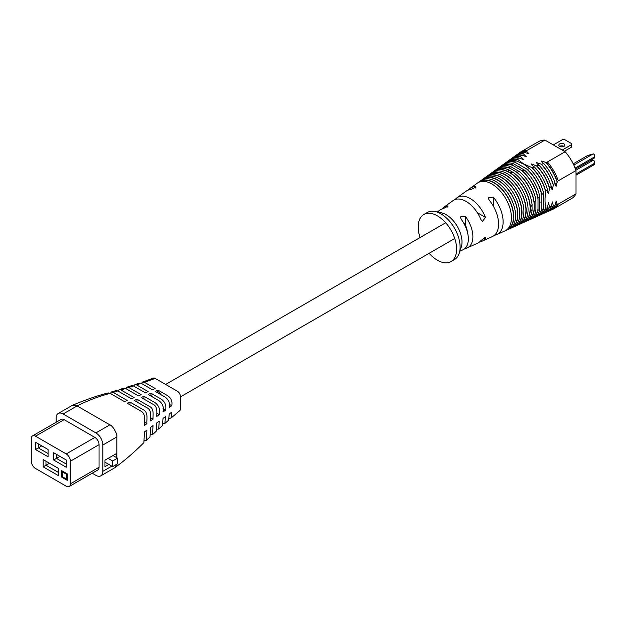<?xml version="1.0" encoding="UTF-8"?>
<svg xmlns="http://www.w3.org/2000/svg" width="626" height="626" viewBox="0 0 626 626"><rect width="100%" height="100%" fill="white"/><g stroke="black" fill="none" stroke-linecap="round" stroke-linejoin="round"><path stroke-width="0.94" d="M519.416 171.641L516.919 172.213L509.494 167.924L510.495 166.485L519.416 171.641A30.306 17.497 60 0 1 535.911 200.21L535.911 210.516A30.306 17.497 60 0 1 529.197 219.969L527.358 220.798A30.103 17.379 60 0 1 526.216 221.236M524.588 170.186L522.272 170.867L511.825 164.834L513.007 163.503L524.588 170.186A30.752 17.755 60 0 1 539.753 196.462L539.753 209.827A30.752 17.755 60 0 1 533.25 218.145L531.411 218.975A30.549 17.638 60 0 1 530.269 219.413M529.518 168.597L527.295 169.333L514.486 161.938L515.754 160.655L523.633 164.051L529.518 168.597A31.198 18.013 60 0 1 543.595 192.98L543.595 208.873A31.198 18.013 60 0 1 537.304 216.322L535.465 217.152A30.995 17.896 60 0 1 534.322 217.59M565.153 151.742L547.406 161.985L546.162 162.47L541.576 161.038L542.022 162.251L543.65 163.449L541.553 164.255L536.545 162.572L537.186 163.887L539.017 165.209L536.889 166L531.169 163.902L532.17 165.421L534.314 166.931L532.147 167.698L523.743 163.989L517.319 159.137L518.649 157.885L523.884 159.7L520.261 156.398L521.63 155.17L526.192 156.594L523.281 153.706L524.674 152.494L528.845 153.691L526.364 151.046L527.209 150.326L544.956 140.083L565.153 151.742A32.896 18.991 60 0 1 576.014 170.554L576.014 193.872A32.896 18.991 60 0 1 571.507 198.606L553.76 208.849A32.896 18.991 60 0 1 552.774 209.35L551.67 209.851A32.779 18.929 60 0 1 550.528 210.289M576.014 193.872L558.267 204.115L557.218 204.491L556.17 201.016L555.121 205.226L553.376 205.829L552.328 201.862L551.279 206.525L549.534 207.096L548.486 202.308L547.437 207.754A31.644 18.271 60 0 1 541.357 214.499L539.51 215.328A31.441 18.154 60 0 1 538.376 215.759M534.314 166.931A31.644 18.271 60 0 1 547.437 189.662L547.68 192.276L548.486 193.896L549.534 187.902A31.887 18.412 60 0 0 536.889 166M539.017 165.209A32.09 18.53 60 0 1 551.279 186.454L551.506 188.7L552.328 189.905L553.376 184.733A32.333 18.67 60 0 0 541.553 164.255M543.65 163.449A32.536 18.788 60 0 1 555.121 183.316L555.348 185.319L556.17 186.313L557.218 181.634A32.779 18.929 60 0 0 546.162 162.47M547.437 207.754L545.692 208.278L545.692 207.456C544.8 202.84 544.8 197.675 545.692 191.971L545.692 191.157A31.441 18.154 60 0 0 532.147 167.698M543.595 208.873L541.85 209.334L541.85 194.537A30.995 17.896 60 0 0 527.295 169.333M539.753 209.827L538.008 210.187L538.008 198.121A30.549 17.638 60 0 0 522.272 170.867M535.911 210.516L534.166 210.657L534.166 202.088A30.103 17.379 60 0 0 516.919 172.213M442.089 208.974A23.491 13.561 60 0 1 443.865 207.229A23.491 13.561 60 0 1 447.183 205.844L448.052 206.126L442.997 208.74A22.998 13.279 -120 0 0 439.929 210.062L437.12 212.081M468.295 190.054A26.73 15.439 60 0 1 470.095 188.348A26.73 15.439 60 0 1 475.134 186.626L476.003 187.057L470.94 189.498A26.245 15.157 -120 0 0 466.159 191.18L456.98 197.785A25.11 14.5 60 0 1 470.243 198.575A25.11 14.5 60 0 1 485.502 217.402L482.388 221.447L480.909 219.585A24.625 14.218 -120 0 0 466.049 201.392A24.625 14.218 -120 0 0 453.044 200.617L443.865 207.229M455.188 199.514A25.11 14.5 60 0 1 456.98 197.785M470.095 188.348L477.309 183.152A27.63 15.947 60 0 1 491.895 184.013A27.63 15.947 60 0 1 510.159 209.092A27.63 15.947 60 0 1 504.885 230.924L496.778 234.57A26.73 15.439 60 0 1 494.407 235.282M420.062 237.551A27.168 15.689 60 0 1 423.818 214.507L427.315 212.488A27.168 15.689 60 0 1 440.9 213.834A27.168 15.689 60 0 1 458.647 237.778A27.168 15.689 60 0 1 454.484 259.547L450.994 261.566A27.168 15.689 60 0 1 437.41 260.22A27.168 15.689 60 0 1 429.146 253.295M423.818 214.507A27.168 15.689 60 0 1 437.41 215.853A27.168 15.689 60 0 1 455.157 239.789A27.168 15.689 60 0 1 450.994 261.566M478.327 182.51A27.873 16.088 60 0 1 479.273 181.736A27.873 16.088 60 0 1 493.992 182.604A27.873 16.088 60 0 1 512.412 207.902A27.873 16.088 60 0 1 507.099 229.922A27.873 16.088 60 0 1 505.949 230.352M479.273 181.736L480.917 180.554A28.076 16.206 60 0 1 495.737 181.43A28.076 16.206 60 0 1 514.29 206.916A28.076 16.206 60 0 1 508.938 229.093L507.099 229.922M481.934 179.912A28.319 16.346 60 0 1 482.881 179.138A28.319 16.346 60 0 1 497.834 180.022A28.319 16.346 60 0 1 516.552 205.727A28.319 16.346 60 0 1 511.152 228.099A28.319 16.346 60 0 1 510.002 228.529M482.881 179.138L484.516 177.956A28.522 16.464 60 0 1 499.587 178.848A28.522 16.464 60 0 1 518.43 204.733A28.522 16.464 60 0 1 512.991 227.269L511.152 228.099M485.541 177.314A28.765 16.605 60 0 1 486.488 176.54A28.765 16.605 60 0 1 501.676 177.44A28.765 16.605 60 0 1 520.683 203.544A28.765 16.605 60 0 1 515.198 226.276A28.765 16.605 60 0 1 514.056 226.706M486.488 176.54L488.123 175.358A28.968 16.722 60 0 1 503.429 176.266A28.968 16.722 60 0 1 522.569 202.558A28.968 16.722 60 0 1 517.045 225.446L515.198 226.276M489.149 174.717A29.211 16.863 60 0 1 490.095 173.942A29.211 16.863 60 0 1 505.518 174.857A29.211 16.863 60 0 1 524.823 201.369A29.211 16.863 60 0 1 519.251 224.452A29.211 16.863 60 0 1 518.109 224.883M490.095 173.942L491.731 172.768A29.414 16.98 60 0 1 507.271 173.684A29.414 16.98 60 0 1 526.709 200.383A29.414 16.98 60 0 1 521.098 223.623L519.251 224.452M563.971 146.359A3.013 1.737 -0 0 0 564.848 145.13A3.013 1.737 -0 0 0 562.993 143.526A3.013 1.737 -0 0 0 559.707 143.902A3.013 1.737 -0 0 0 558.83 145.13A3.013 1.737 -0 0 0 560.685 146.734A3.013 1.737 -0 0 0 563.971 146.359A3.013 1.737 -0 0 0 559.707 146.359M492.756 172.119A29.657 17.121 60 0 1 493.703 171.352L495.338 170.17A29.86 17.238 60 0 1 508.562 169.81L513.656 172.753A29.86 17.238 60 0 1 532.069 204.639L532.069 210.524A29.86 17.238 60 0 1 525.144 221.792L523.305 222.629A29.657 17.121 60 0 1 522.162 223.059M459.734 251.253L462.888 249.837A22.998 13.279 -120 0 0 461.159 219.225L460.29 216.925L465.353 216.33A23.491 13.561 60 0 1 467.309 247.841A23.491 13.561 60 0 1 465.353 248.444L464.891 248.53M517.999 153.941A32.779 18.929 60 0 1 518.946 153.174L519.932 152.462A32.896 18.991 60 0 1 520.855 151.86A32.896 18.991 60 0 1 527.209 150.326M518.946 153.174A32.779 18.929 60 0 1 526.364 151.046M547.406 161.985A32.896 18.991 60 0 1 558.267 180.797L557.218 181.634M558.267 204.115A32.896 18.991 60 0 1 553.76 208.849M557.218 204.491A32.779 18.929 60 0 1 551.67 209.851M520.855 151.86L538.603 141.617A32.896 18.991 60 0 1 544.956 140.083M558.267 180.797L576.014 170.554M514.392 156.531A32.333 18.67 60 0 1 515.339 155.764L516.982 154.591A32.536 18.788 60 0 1 524.674 152.494M555.121 205.226A32.536 18.788 60 0 1 549.464 210.845L547.617 211.674A32.333 18.67 60 0 1 546.482 212.112M515.339 155.764A32.333 18.67 60 0 1 523.281 153.706M555.121 183.316L553.376 184.733M553.376 205.829A32.333 18.67 60 0 1 547.617 211.674M510.785 159.129A31.887 18.412 60 0 1 511.732 158.362L513.375 157.181A32.09 18.53 60 0 1 521.63 155.17M551.279 206.525A32.09 18.53 60 0 1 545.41 212.668L543.564 213.497A31.887 18.412 60 0 1 542.429 213.935M511.732 158.362A31.887 18.412 60 0 1 520.261 156.398M551.279 186.454L549.534 187.902M549.534 207.096A31.887 18.412 60 0 1 543.564 213.497M507.177 161.727A31.441 18.154 60 0 1 508.124 160.96L509.767 159.779A31.644 18.271 60 0 1 518.649 157.885M508.124 160.96A31.441 18.154 60 0 1 517.319 159.137M547.437 189.662L545.692 191.157M545.692 208.278A31.441 18.154 60 0 1 539.51 215.328M503.57 164.325A30.995 17.896 60 0 1 504.517 163.558L506.16 162.377A31.198 18.013 60 0 1 515.754 160.655M504.517 163.558A30.995 17.896 60 0 1 514.486 161.938M543.595 192.98L541.85 194.537M541.85 209.334A30.995 17.896 60 0 1 535.465 217.152M499.963 166.923A30.549 17.638 60 0 1 500.917 166.156L502.553 164.974A30.752 17.755 60 0 1 513.007 163.503M500.917 166.156A30.549 17.638 60 0 1 511.825 164.834M539.753 196.462L538.008 198.121M538.008 210.187A30.549 17.638 60 0 1 531.411 218.975M496.363 169.521A30.103 17.379 60 0 1 497.31 168.754L498.945 167.572A30.306 17.497 60 0 1 510.495 166.485M497.31 168.754A30.103 17.379 60 0 1 509.494 167.924M535.911 200.21L534.166 202.088M534.166 210.657A30.103 17.379 60 0 1 527.358 220.798M508.562 169.81L508.695 171.907A29.657 17.121 60 0 0 493.703 171.352M532.069 204.639L530.324 207.824A29.657 17.121 60 0 0 510.026 172.674L513.656 172.753M523.305 222.629A29.657 17.121 60 0 0 530.324 209.358L532.069 210.524M510.026 172.674L508.695 171.907M530.324 209.358L530.324 207.824M573.236 163.848L587.798 155.436L593.401 153.933A4.445 2.567 -0 0 1 594.7 155.749A4.445 2.567 -0 0 1 593.401 157.564L575.122 168.112M553.337 144.919L562.727 139.496L564.503 139.496L571.601 143.597L571.601 147.079L564.339 151.273M571.601 144.614L562.211 150.037M594.7 155.749L594.7 156.954A4.445 2.567 180 0 1 593.401 158.769L575.497 169.106M594.7 162.118L594.7 163.331A4.445 2.567 180 0 1 593.401 165.147L593.401 163.934A4.445 2.567 -0 0 0 594.7 162.118A4.445 2.567 -0 0 0 593.401 160.303L589.966 160.757M593.401 163.934L576.014 173.973M593.401 165.147L576.014 175.178M467.309 247.841L477.622 243.201A24.625 14.218 -120 0 0 480.909 240.564L485.62 237.442L485.502 238.373A25.11 14.5 60 0 1 482.043 241.206A25.11 14.5 60 0 1 479.657 241.894M482.043 241.206L492.365 236.565A26.245 15.157 -120 0 0 489.102 199.984L488.233 197.847L493.296 197.112A26.73 15.439 60 0 1 503.077 220.462L503.077 223.333A26.73 15.439 60 0 1 496.778 234.57M463.295 222.441L465.353 224.859A15.806 9.124 60 0 1 467.364 231.972M150.569 420.922L153.041 419.115C152.752 415.195 154.614 408.629 149.129 406.251L137 399.239L134.207 400.397L146.578 407.542C152.22 409.92 150.256 416.791 150.569 420.922M156.766 416.431L159.262 414.639C160.444 409.85 159.09 405.891 155.201 402.753L143.988 396.281L141.194 397.479L152.767 404.161C158.01 406.282 156.656 412.683 156.766 416.431M144.473 425.469L146.899 423.638C146.421 419.334 148.816 412.377 143.025 409.607L130.012 402.095L127.219 403.207L140.467 410.852C146.429 413.684 143.996 420.969 144.473 425.469M163.01 411.963L165.507 410.179C166.539 405.679 165.147 402.025 161.344 399.216L150.976 393.222L148.182 394.458L158.785 400.577C162.69 403.457 164.098 407.252 163.01 411.963M169.247 407.503L171.735 405.711C172.58 401.423 171.156 398.05 167.463 395.585L157.955 390.1L155.162 391.36L165.084 397.087C168.809 399.826 170.202 403.3 169.247 407.503M116.788 464.242L114.941 467.677L100.825 475.83A9.883 5.704 60 0 1 95.888 475.337L92.21 473.217M114.941 467.677C125.333 459.977 134.973 451.636 143.87 442.645L144.473 431.917L146.899 430.093L146.32 440.368L150.005 436.964L150.569 427.37L153.041 425.57L152.47 434.687L156.187 431.291L156.766 422.886L159.262 421.095L158.668 429.037L162.384 425.688L163.01 418.418L165.507 416.634L164.865 423.473L168.582 420.187L169.247 413.958L171.735 412.166L171.054 418.035L179.678 410.734A3.952 2.285 -120 0 0 180.311 409.052L180.311 396.141A3.952 2.285 -120 0 0 177.518 391.305L155.162 378.394A3.952 2.285 -120 0 0 153.386 378.112L142.603 382.009L141.445 383.441M144.473 440.454L146.32 440.368M150.569 434.749L152.47 434.687M156.766 429.186L158.668 429.037M163.01 423.716L164.865 423.473M169.247 418.325L171.054 418.035M56.137 422.276L56.137 418.027A9.883 5.704 60 0 1 58.179 413.504L72.311 405.351L77.092 405.922C87.71 400.577 98.728 396.391 110.16 393.355L124.425 401.595L127.219 400.483L113.204 392.392L117.821 390.937L131.413 398.785L134.207 397.627L120.92 389.959L125.599 388.472L138.401 395.859L141.194 394.662L128.729 387.471L133.432 385.937L145.381 392.838L148.182 391.61L136.57 384.904L141.265 383.331L152.368 389.748L155.162 388.488L144.379 382.267L142.603 382.009M58.179 413.504A9.883 5.704 60 0 1 63.124 413.989L77.092 405.922L109.863 424.843C112.398 425.398 117.531 433.583 116.843 436.94L116.843 457.755M110.16 393.355L108.251 392.932C97.891 395.483 85.911 399.623 72.311 405.351M113.204 392.392L111.373 391.993L110.372 393.48M117.821 390.937L116.06 390.569L111.373 391.993M120.92 389.959L119.19 389.607L118.189 391.148M125.599 388.472L123.885 388.143L119.19 389.607M128.729 387.471L127.015 387.158L125.943 388.676M133.432 385.937L131.71 385.655L127.015 387.158M136.57 384.904L134.833 384.638L133.69 386.085M141.265 383.331L139.504 383.073L134.833 384.638M66.231 486.214A5.931 3.42 -120 0 0 69.196 486.504A5.931 3.42 -120 0 0 70.425 483.788L70.425 461.205A5.931 3.42 -120 0 0 66.231 453.944L35.494 436.197A5.931 3.42 -120 0 0 32.529 435.899A5.931 3.42 -120 0 0 31.3 438.615L31.3 461.205A5.931 3.42 -120 0 0 35.494 468.467L66.231 486.214M69.196 486.504L97.836 469.969A5.931 3.42 -120 0 0 99.064 467.254L99.064 444.663A5.931 3.42 -120 0 0 94.87 437.41L64.134 419.663A5.931 3.42 -120 0 0 61.168 419.365L32.529 435.899M61.692 470.682L61.692 477.137L67.279 480.361L67.279 473.905L61.692 470.682M66.231 467.254L53.656 459.993L53.656 452.731L66.231 459.993L66.231 467.254M48.069 456.769L35.494 449.507L35.494 442.246L48.069 449.507L48.069 456.769M58.547 475.721L43.178 466.847L43.178 459.594L58.547 468.467L58.547 475.721M63.124 413.989L95.888 432.91A9.883 5.704 60 0 1 102.875 445.008L102.875 471.308A9.883 5.704 60 0 1 100.825 475.83M116.146 457.356L116.146 453.725L104.972 460.173L104.972 466.628L108.814 464.414M35.494 442.246L38.288 443.857L38.288 447.895L48.069 453.537M41.778 445.876L35.494 449.507M53.656 452.731L56.45 454.343L56.45 458.381L66.231 464.03M59.939 456.362L53.656 459.993M49.462 463.224L45.972 465.235L58.547 472.497M43.178 459.594L45.972 461.205L45.972 465.235L43.178 466.847M156.633 392.205L157.955 391.438L157.955 390.1M161.265 394.881A11.855 6.847 -120 0 0 157.955 391.438M171.735 405.711L169.247 404.279M153.206 389.372A11.855 6.847 -120 0 0 151.86 389.45M150.459 395.773L150.976 395.475L150.976 393.222M152.767 397.103A11.855 6.847 -120 0 0 150.976 395.475M165.507 410.179L163.01 408.739M130.012 404.819L130.012 402.095M146.899 423.638L144.473 422.237M143.988 399.091L143.988 396.281M159.262 414.639L156.766 413.199M137 402.009L137 399.239M153.041 419.115L150.569 417.691M62.741 476.535L61.692 477.137M112.657 466.628L117.547 463.803L117.547 458.162L112.657 460.979L112.657 466.628L104.972 462.191M112.657 460.979L108.11 458.357M117.547 458.162L113.001 455.54M62.741 472.098L62.741 476.934L66.231 478.953L66.231 474.109L62.741 472.098L62.741 471.284L66.927 473.71L67.279 479.156M66.231 478.953L66.927 479.352M66.927 473.71L66.231 474.109M438.45 212.597A22.317 12.888 60 0 1 446.213 214.726A22.317 12.888 60 0 1 459.953 249.852M479.446 182.002A27.552 15.908 60 0 1 493.992 182.87A27.552 15.908 60 0 1 512.201 207.871A27.552 15.908 60 0 1 506.95 229.64M483.069 179.396A27.998 16.166 60 0 1 497.834 180.288A27.998 16.166 60 0 1 516.333 205.68A27.998 16.166 60 0 1 511.019 227.809M486.692 176.79A28.444 16.425 60 0 1 501.676 177.706A28.444 16.425 60 0 1 520.464 203.481A28.444 16.425 60 0 1 515.088 225.978M490.315 174.177A28.89 16.675 60 0 1 505.518 175.124A28.89 16.675 60 0 1 524.596 201.29A28.89 16.675 60 0 1 519.157 224.139M493.937 171.571A29.336 16.933 60 0 1 509.361 172.541A29.336 16.933 60 0 1 528.735 199.099A29.336 16.933 60 0 1 523.234 222.308M497.56 168.965A29.782 17.192 60 0 1 511.16 168.887M501.183 166.352A30.228 17.45 60 0 1 512.858 165.428M504.806 163.746A30.674 17.708 60 0 1 515.308 162.408M508.429 161.14A31.12 17.966 60 0 1 518.031 159.544M549.534 206.361A31.566 18.224 60 0 1 543.579 213.145M512.052 158.534A31.566 18.224 60 0 1 520.895 156.766M536.255 165.632A31.566 18.224 60 0 1 549.534 188.629M553.376 205.156A32.012 18.483 60 0 1 547.648 211.306M515.675 155.921A32.012 18.483 60 0 1 523.868 154.043M540.974 163.918A32.012 18.483 60 0 1 553.376 185.406M557.218 203.865A32.458 18.741 60 0 1 551.725 209.475M519.298 153.315A32.458 18.741 60 0 1 526.904 151.359M545.614 162.157A32.458 18.741 60 0 1 557.218 182.26M531.435 167.283A31.12 17.966 60 0 1 545.692 191.971M545.692 207.456A31.12 17.966 60 0 1 539.51 214.976M526.474 168.856A30.674 17.708 60 0 1 541.85 195.484M541.85 208.38A30.674 17.708 60 0 1 535.441 216.807M521.239 170.272A30.228 17.45 60 0 1 538.008 199.311M538.008 208.998A30.228 17.45 60 0 1 531.372 218.638M515.253 171.25A29.782 17.192 60 0 1 534.166 204.006M534.166 208.74A29.782 17.192 60 0 1 527.303 220.477M593.26 153.855L573.823 165.076M593.401 158.769L593.401 157.564M593.26 160.225L575.904 170.241M493.296 197.112L493.296 206.118M503.077 220.462L503.077 223.333M447.183 205.844L447.183 207.143M475.134 186.626L475.134 188.121M465.353 216.33L465.353 224.859M485.502 217.402L477.317 212.676M485.502 238.373L484.281 237.669M144.379 382.267L155.162 378.394M99.064 467.254L70.425 483.788M64.134 419.663L35.494 436.197M94.87 437.41L66.231 453.944M99.064 444.663L70.425 461.205M116.843 436.94L102.875 445.008M109.863 424.843L95.888 432.91M111.819 466.143L102.875 471.308M519.259 166.774L520.394 167.471M540.035 202.073L540.05 202.73M180.311 396.962L454.75 238.514M165.64 384.442L445.665 222.77"/></g></svg>
